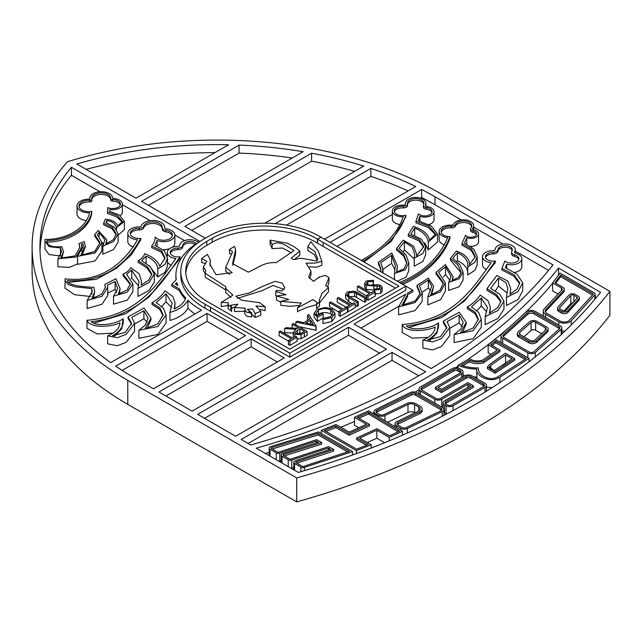 <?xml version="1.0" encoding="UTF-8"?>
<svg xmlns="http://www.w3.org/2000/svg" width="642" height="642" viewBox="0 0 642 642"><rect width="100%" height="100%" fill="white"/><g stroke="black" fill="none" stroke-linecap="round" stroke-linejoin="round"><path stroke-width="0.96" d="M373.54 280.257L373.074 281.332L367.77 281.75L366.518 283.395L367.401 284.647L369.246 285.144L378.034 284.759L380.891 285.521L382.215 287.335L380.714 289.325L374.727 290.096L375 288.964L379.446 288.435L380.393 287.199L379.719 286.268L366.149 285.353L364.68 283.258L366.357 280.939L373.54 280.257L373.195 285.04M366.149 285.353L366.149 289.349L364.68 287.255L364.68 283.258M373.821 286.043L373.821 290.04L366.149 289.349M374.767 289.943L373.821 290.04M377.039 285.762L377.039 289.036M379.719 286.268L379.719 288.258M374.727 290.096L374.727 291.725M380.714 289.325L380.714 293.322L374.727 294.092M382.215 287.335L382.215 291.332L380.714 293.322M367.77 281.75L367.77 284.823M371.59 285.152L369.704 285.168M373.074 281.332L373.074 285.056M357.329 286.557L358.557 285.842L370.891 292.969L373.885 291.235L375.289 292.054L375.289 296.05L368.067 300.215L366.662 299.405L366.662 295.408L369.656 293.675L357.329 286.557L357.329 290.553L366.662 295.946M375.289 292.054L368.067 296.219L368.067 300.215M368.067 296.219L366.662 295.408M365.956 297.439L364.72 298.153L354.609 292.375L348.807 292.696L347.523 294.461L348.157 295.745L358.38 301.812L357.153 302.526L348.855 297.736L345.597 294.293L347.33 291.925L354.52 291.115L365.956 297.439L365.956 301.435L364.72 302.149L354.609 296.371L348.807 296.692M352.281 303.706L348.855 301.732L345.597 298.289L345.597 294.293M357.153 302.526L357.153 306.523L355.211 305.399M358.38 301.812L358.38 305.809L357.153 306.523M348.807 292.696L348.807 296.235M354.609 292.375L354.609 296.371M364.72 298.153L364.72 302.149M355.211 303.642L347.988 307.815L346.584 306.996L349.577 305.271L337.243 298.153L338.478 297.439L350.805 304.557L353.806 302.831L355.211 303.642L355.211 307.638L347.988 311.811L347.458 311.506M337.243 298.153L337.243 302.149L346.584 307.542M346.584 306.996L346.584 307.606M347.988 307.815L347.988 311.811M329.498 302.623L330.726 301.917L343.061 309.035L346.054 307.301L347.458 308.12L347.458 312.116L340.236 316.281L338.832 315.471L338.832 311.474L341.825 309.749L329.498 302.623L329.498 306.627L338.832 312.012M347.458 308.12L340.236 312.285L340.236 316.281M340.236 312.285L338.832 311.474M330.791 309.885C326.545 308.04 322.42 308.16 318.4 310.247L315.84 313.577L317.164 315.848L321.746 313.2L323.151 314.018L317.341 317.373L314.066 313.248L317.1 309.372L325.654 307.438L331.97 309.139L334.996 313.304L331.794 317.573L331.794 321.57L322.926 323.576L322.974 318.392L330.421 316.731L333.07 313.127L330.791 309.885L330.791 313.882C326.545 312.036 322.42 312.156 318.4 314.251L316.763 315.495M331.794 317.573L322.926 319.58M334.996 313.304L334.996 317.308L331.794 321.57M317.341 317.373L317.341 321.369L314.066 317.244L314.066 313.248M323.151 314.018L323.151 318.015L317.341 321.369M318.4 310.247L318.4 314.251M332.315 315.134L330.791 313.882M316.105 326.216L295.85 322.051L297.19 321.273L303.626 322.645L309.853 319.05L307.542 315.302L308.882 314.524L316.105 326.216L316.105 330.221L299.003 326.722M313.352 324.716L310.592 320.254L305.688 323.087L313.352 324.716M308.032 320.101L307.542 319.299L307.542 315.302M315.928 326.321L315.928 330.317M295.85 322.051L295.85 324.9M310.592 320.254L310.592 324.13M293.386 323.472L307.125 331.408L301.074 334.683L294.822 334.265L293.266 332.227L295.97 329.306L284.575 328.56L286.099 327.677L297.495 328.423L298.49 327.845L292.15 324.186L293.386 323.472M304.485 331.304L299.902 328.664L295.143 332.283L296.058 333.559C298.249 334.33 300.199 334.073 301.909 332.789L304.485 331.304M307.125 331.408L307.125 335.405L301.074 338.679L297.085 339.056M293.795 337.475L293.266 336.223L293.266 332.227M293.266 333.126L284.575 332.556L284.575 328.56M300.994 333.286L299.902 332.66L297.511 334.017M292.15 324.186L292.15 328.078M294.822 334.265L294.822 336.881M301.074 334.683L301.074 338.679M299.902 328.664L299.902 332.66M279.118 331.713L280.353 330.999L292.68 338.117L295.673 336.392L297.085 337.202L297.085 341.199L289.863 345.372L288.451 344.553L288.451 340.557L291.444 338.832L279.118 331.713L279.118 335.71L288.451 341.103M297.085 337.202L289.863 341.375L289.863 345.372M289.863 341.375L288.451 340.557M561.846 330.935A7.832 4.526 0 0 0 564.912 331.152M552.601 282.913L561.405 287.993A2.937 1.693 180 0 1 562.264 289.197A2.937 1.693 180 0 1 561.911 289.999L544.207 308.874A7.832 4.526 0 0 0 543.26 311.025A7.832 4.526 0 0 0 545.556 314.227L558.757 321.843A7.832 4.526 0 0 0 571.219 320.759L594.861 294.895A2.937 1.693 180 0 0 595.198 294.108A2.937 1.693 180 0 0 594.34 292.904L560.057 273.115L552.601 282.913L552.601 290.906L558.091 294.076M552.601 283.355A649.295 374.864 180 0 1 467.119 360.026M458.059 366.181A649.295 374.864 180 0 1 455.764 367.697M418.993 389.951A649.295 374.864 180 0 1 415.165 392.069M373.949 412.838A649.295 374.864 180 0 1 372.89 413.328M354.464 421.505A649.295 374.864 180 0 1 340.75 427.211M269.183 452.377A649.295 374.864 180 0 1 265.475 453.493M595.198 297.246L596.129 297.784M529.016 361.31A4.895 2.825 0 0 0 529.449 361.43M458.059 367.994L458.059 365.258C463.58 367.714 469.767 368.973 476.629 369.038L477.046 378.756M486.443 387.078L492.021 387.68M476.629 377.031L473.916 376.942M465.169 375.666L463.034 375.088M529.016 361.759L529.016 358.461L495.375 339.377L488.153 344.762L488.153 352.755L490.921 354.384M443.951 412.501A4.895 2.825 0 0 0 444.497 412.87L446.11 413.801A4.895 2.825 0 0 0 446.535 414.026M443.06 406.538L441.945 407.18M414.997 412.854L414.588 412.621A4.895 2.825 180 0 0 407.983 412.453L387.664 422.267M384.622 442.715L376.822 438.205L367.328 442.555M358.758 427.781L354.464 425.301L354.464 417.308L368.636 410.816L402.55 431.28L402.55 435.132M291.011 468.235A2.937 1.693 0 0 0 291.765 468.058L293.747 467.408M281.164 460.659L279.752 461.125A2.937 1.693 0 0 1 278.997 461.301M317.581 243.053L317.453 243.125A74.263 42.878 0 0 0 212.229 242.219L212.229 238.222L206.78 241.368L206.78 245.364L212.229 242.219M185.787 273.291A74.263 42.878 180 0 1 206.78 245.364M400.945 283.331L402.791 282.793C427.941 271.349 443.55 254.392 449.946 236.713A9.06 5.232 0 0 1 441.11 231.489A9.06 5.232 0 0 1 451.19 226.289A3.916 2.263 0 0 0 455.435 224.58A8.266 4.767 0 0 1 464.447 220.976A8.266 4.767 0 0 1 471.726 225.711A8.266 4.767 0 0 1 470.923 227.758A3.916 2.263 0 0 0 470.546 228.729A3.916 2.263 0 0 0 472.985 230.823A5.778 3.338 0 0 1 476.589 233.913A5.778 3.338 0 0 1 472.006 237.179A5.778 3.338 0 0 1 465.522 235.261L462.023 243.567L471.581 249.128L475.257 256.639L469.519 264.673C469.639 258.806 465.257 254.264 456.374 251.062L450.395 258.445L457.69 264.737L461.141 272.08L458.701 277.151L452.016 280.698L453.059 276.598L445.347 264.608L436.054 272.336L443.437 282.953L440.043 290.112L430.734 295.095L433.647 286.236L428.286 278.138L417.027 285.345L420.245 293.45L415.222 300.946L402.028 305.255L407.534 294.782L407.558 293.169L412.774 290.16L321.04 237.203L317.581 239.201L317.581 243.198L395.464 288.162M289.807 357.153L289.807 353.156L405.848 286.155L405.848 290.16L289.807 357.153L204.983 308.168A79.159 45.702 180 0 1 180.803 275.29L180.803 271.293A79.159 45.702 180 0 1 203.297 239.386L208.77 236.224A79.159 45.702 0 0 1 208.794 236.208L208.81 236.2A79.159 45.702 0 0 1 320.976 237.163L317.453 239.129A74.263 42.878 0 0 0 212.229 238.222M182.769 245.38A4.895 2.825 0 0 1 177.882 248.085A7.664 4.422 0 0 0 170.226 252.507A7.664 4.422 0 0 0 180.105 256.744C162.37 281.268 144.915 314.668 91.124 321.819C94.534 324.346 100.184 325.133 108.073 324.186C114.653 323.135 119.669 321.313 123.128 318.729C124.243 325.317 120.648 331.007 112.366 335.798L125.214 332.395L131.618 323.375L128.087 316.875L144.033 308.04L150.99 318.191L145.076 328.784L157.82 323.865L163.124 314.989L160.187 308.232L152.01 302.783C157.699 299.357 162.033 295.392 165.018 290.874L172.834 296.5L175.122 303.176L174.078 309.059C180.514 306.09 184.382 302.406 185.682 298A84.062 48.527 180 0 1 179.254 288.844L171.743 284.446L176.245 279.591A84.062 48.527 180 0 1 175.908 275.29A84.062 48.527 180 0 1 196.275 243.623A7.174 4.141 0 0 0 188.355 241.512A7.174 4.141 0 0 0 182.769 245.38L182.769 246.977A4.895 2.825 180 0 1 177.882 249.682A7.664 4.422 0 0 0 170.347 253.309M166.005 293.803L156.183 302.631L163.429 308.2L166.061 314.989L157.94 326.417L138.865 330.333L145.557 324.844L148.053 318.191L143.904 310.728L131.851 317.333L134.555 323.375L126.137 334.354L117.342 337.7L107.647 335.838C115.536 332.46 119.637 328.102 119.95 322.765C112.278 326.898 90.016 328.768 86.975 320.294C138.921 316.121 158.413 282.64 175.86 258.517A10.601 6.123 0 0 1 167.281 252.507A10.601 6.123 0 0 1 177.874 246.392A1.958 1.132 0 0 0 179.832 245.308A10.111 5.834 0 0 1 187.191 239.931A10.111 5.834 0 0 1 198.322 242.299A84.062 48.527 180 0 1 199.814 241.392L71.422 167.273A318.817 184.069 0 0 0 39.932 247.034A318.817 184.069 0 0 0 110.673 362.65L201.548 310.182A84.062 48.527 180 0 1 187.913 300.279C184.495 306.09 178.508 310.134 169.937 312.397L172.184 303.176L166.005 293.803L166.005 301.796L171.534 307.558M361.269 260.419C383.218 248.414 397.205 233.865 403.24 216.771A10.111 5.834 0 0 1 392.342 210.953A10.111 5.834 0 0 1 403.433 205.143A1.958 1.132 0 0 0 405.575 204.02A1.958 1.132 0 0 0 405.567 203.899A10.184 5.882 0 0 1 405.511 203.297A10.184 5.882 0 0 1 415.703 197.415A10.184 5.882 0 0 1 425.887 203.297A10.184 5.882 0 0 1 425.397 205.103A1.958 1.132 0 0 0 425.301 205.456A1.958 1.132 0 0 0 426.834 206.555A9.229 5.329 0 0 1 434.032 211.756A9.229 5.329 0 0 1 429.265 216.418A9.229 5.329 0 0 1 419.892 216.266L418.255 220.704L430.975 225.823L437.507 233.945L428.294 242.018C427.299 236.104 422.757 231.449 414.676 228.046L410.856 234.137L421.409 239.225L425.686 246.608L422.942 253.462L414.194 258.212L414.716 254.513L412.405 247.298L404.42 241.865L399.067 248.237L406.073 254.97L408.785 262.722L405.222 269.873L394.461 273.412L395.344 265.724L391.628 255.315L380.746 262.618L382.937 269.03L382.303 272.569M330.044 242.387L421.65 189.502L421.65 197.495L420.558 198.129M399.485 282.48C425.044 272.481 440.653 254.713 447.675 237.684A11.018 6.364 0 0 1 439.152 231.489A11.018 6.364 0 0 1 451.414 225.165A1.958 1.132 0 0 0 453.533 224.307A10.224 5.898 0 0 1 464.688 219.853A10.224 5.898 0 0 1 473.684 225.711A10.224 5.898 0 0 1 472.697 228.247A1.958 1.132 0 0 0 472.504 228.729A1.958 1.132 0 0 0 473.724 229.78A7.736 4.47 0 0 1 478.547 233.913A7.736 4.47 0 0 1 474.599 237.805A7.736 4.47 0 0 1 466.782 237.725L464.383 243.101L473.66 248.96L477.215 256.639L474.984 262.265L467.729 266.976C468.516 261.085 465.073 256.335 457.401 252.715L452.779 258.341L459.784 264.64L463.099 272.08L459.142 278.78L448.646 282.416L451.101 276.598L445.548 266.751L438.671 272.344L445.396 282.953L440.629 291.653L427.869 296.909L431.689 286.236L428.334 280.064L419.395 285.682L422.203 293.442L415.029 302.591L398.618 306.876L405.72 294.229L354.063 324.058L431.103 368.532A649.295 374.864 0 0 0 552.987 264.881L435.027 196.781A308.529 178.123 0 0 0 421.65 189.502M380.626 271.59L380.979 269.03L378.403 262.289L391.805 253.012L397.302 265.724L396.644 272.152L404.187 268.701L406.827 262.73L403.97 254.962L396.555 248.374L403.304 240.188L413.697 246.199L416.674 254.513L416.578 256.158L423.72 246.6L419.274 239.49L408.256 234.603L413.344 226.337C422.805 229.483 428.23 234.081 429.618 240.132L435.549 233.945L429.049 226.313L415.944 221.265L418.512 213.85A7.271 4.197 0 0 0 426.689 215.808A7.271 4.197 0 0 0 432.074 211.756A7.271 4.197 0 0 0 426.4 207.663L426.4 209.26A3.916 2.263 0 0 1 423.343 207.053L423.343 205.456A3.916 2.263 0 0 0 426.4 207.663M423.343 205.456A3.916 2.263 0 0 1 423.535 204.758A8.226 4.751 0 0 0 423.929 203.297A8.226 4.751 0 0 0 415.703 198.547A8.226 4.751 0 0 0 407.477 203.297A8.226 4.751 0 0 0 407.518 203.787A3.916 2.263 0 0 1 407.534 204.02A3.916 2.263 0 0 1 403.24 206.267A8.153 4.703 0 0 0 394.3 210.953A8.153 4.703 0 0 0 405.832 215.23C400.03 233.223 385.641 248.558 362.658 261.222M558.524 268.083L600.535 292.327A649.295 374.864 0 0 1 298.281 472.432L256.27 448.18A649.295 374.864 0 0 0 558.524 268.083L558.524 275.121M348.518 327.251L197.672 414.347L235.646 436.271L386.5 349.176L348.518 327.251L348.518 335.244L204.589 418.343M251.118 338.815L158.983 392.005L192.127 411.145L284.27 357.955L251.118 338.815L251.118 346.808L277.344 361.952M127.774 380.385L296.7 477.913A657.127 379.39 0 0 0 609.9 291.34L440.572 193.579A316.362 182.649 0 0 0 67.41 161.752A326.65 188.588 0 0 0 32.1 247.034A326.65 188.588 0 0 0 127.774 380.385L127.774 404.372A326.65 188.588 0 0 1 32.1 271.02L32.1 247.034M250.733 444.986A649.295 374.864 0 0 0 425.646 371.782L392.037 352.378L241.183 439.473L250.733 444.986M207.077 313.384L115.688 366.149A318.817 184.069 0 0 0 133.311 377.191L153.438 388.811L245.581 335.614L207.077 313.384L207.077 321.377L122.149 370.41M228.584 144.739A308.529 178.123 0 0 0 76.847 164.007L136.024 198.169L228.584 144.739M239.081 145.068L141.561 201.371L179.343 223.183L303.128 151.713A308.529 178.123 0 0 0 239.081 145.068L239.081 153.061A308.529 178.123 180 0 1 292.238 157.996M176.879 282.64L175.435 284.141L177.778 285.465A84.062 48.527 180 0 1 176.879 282.64L176.879 284.952M205.352 238.198L184.88 226.377L311.603 153.213A308.529 178.123 0 0 1 363.773 166.093L264.817 223.231M324.499 239.193L415.711 186.533A308.529 178.123 0 0 0 370.883 168.389L275.121 223.673M324.154 238.993A84.062 48.527 0 0 0 322.645 238.134M229.499 249.401L232.532 251.816L225.759 267.313L232.187 272.722L216.009 274.72L209.918 264.207L210.271 259.641L207.358 254.384L201.668 258.565L206.764 261.246L203.378 266.807L203.378 270.804L205.151 273.227L225.815 286.725L225.727 288.491L232.861 295.135L221.249 302.486L228.303 302.631L228.046 304.501L231.642 307.39L230.791 305.239L237.877 304.188L234.523 307.51L245.284 308.176L244.811 309.95L246.961 312.389L251.664 312.863L247.25 309.372L252.643 308.971L255.091 313.505L260.74 311.266L255.933 305.937L265.114 306.748L259.424 302.623L241.681 300.255L235.855 296.195L249.618 292.856L261.936 286.693L275.033 281.324L282.303 283.138L284.791 287.785L281.862 290.962L276.413 290.361L275.787 291.508L286.107 294.678L276.501 295.97L288.78 299.509L280.851 301.355L301.258 303.064L297.551 307.879L312.903 299.653L316.963 302.318L316.586 304.364L319.531 301.925L319.371 300.007L322.035 293.266L328.552 287.576L325.719 285.489L328.961 277.649L325.366 275.346L319.082 277.127L313.561 281.389L308.666 276.959L310.969 271.101L306.106 263.196L315.15 263.043L321.843 261.334L318.272 250.974L310.872 241.745L307.855 246.536L314.829 251.664L317.678 258.734L316.963 261.053L301.636 258.333C297.439 257.723 294.333 261.454 291.283 258.092L299.838 251.094L294.172 246.729L287.319 243.198L270.065 240.108L272.136 244.634C280 239.281 288.418 247.716 294.124 250.508L276.301 262.61C263.477 261.912 257.225 268.508 248.318 272.144L232.581 263.726L235.582 249.802L234.531 246.4L229.499 249.401L229.499 253.397L231.874 254.256M225.759 267.313L225.759 271.317L229.643 274.343M210.095 265.908L210.271 259.641M232.805 265.371L235.582 253.799L235.582 249.802M270.065 240.108L270.065 244.104L272.136 248.631L282.552 248.029L291.251 252.771M294.277 259.593L299.838 255.091L299.838 251.094M307.855 246.536L307.855 250.532L314.363 254.601L317.236 260.588M309.3 266.855L316.739 267.168L321.843 265.331L321.843 261.334M316.586 304.364L316.586 308.361L319.531 305.921L319.531 301.925M319.531 302.815L328.552 291.572L328.552 287.576M327.717 286.862L328.961 281.645L328.961 277.649M309.54 278.716L310.969 275.105L310.969 271.101M297.551 311.45L307.309 307.229L316.586 304.725M275.787 291.508L275.787 295.505L276.501 296.596M276.501 295.97L276.501 299.966L280.851 302.326M280.851 301.355L280.851 305.359L290.417 306.306L299.357 305.399M237.452 298.321L261.904 290.714L273.027 285.457L284.197 289.486M234.523 307.51L234.523 311.506L244.811 311.354M244.811 309.95L244.811 313.946L246.961 316.386L251.664 316.859L251.664 312.863M248.879 311.723L255.091 317.501L260.74 315.262L260.74 311.266M260.363 309.388L265.114 310.744L265.114 306.748M221.249 306.082L221.249 306.491L228.046 305.568M228.046 304.501L228.046 308.497L231.642 311.386L231.642 307.39M231.642 308.104L234.595 307.053M201.668 258.565L201.668 262.562L205.729 263.501M203.378 266.807L205.841 270.611L205.151 273.195L205.151 277.192L225.727 289.847M225.727 288.491L225.727 292.487L230.992 297.415M179.254 288.844L179.254 290.441L171.743 286.043L171.743 284.446M185.337 299.22A84.062 48.527 180 0 1 179.254 290.441M176.06 279.808A84.062 48.527 180 0 1 175.908 276.887L175.908 275.29M175.122 303.176L174.584 308.826M152.01 302.783L152.01 304.38L159.762 309.388L163.084 315.792M150.99 318.191L150.99 319.796L147.066 328.519M128.087 316.875L128.087 318.48L131.562 324.178M123.128 318.729L121.747 328.824L114.557 336.159M180.105 256.744L180.105 258.341L148.984 297.005L126.057 313.529L93.467 323.239M195.216 244.345A7.174 4.141 0 0 0 187.472 243.262A7.174 4.141 0 0 0 182.769 246.977M187.913 300.279L187.913 308.272A84.062 48.527 0 0 0 194.911 314.01M187.913 308.272C184.495 314.082 178.508 318.127 169.937 320.39L169.937 312.397M161.744 306.403L166.005 301.796M166.061 314.989L166.061 322.982L157.94 334.41L138.865 338.326L138.865 330.333M134.555 324.066L143.904 318.721L147.09 322.324M134.555 323.375L134.555 331.376L126.137 342.346L117.342 345.693L107.647 343.831L107.647 335.838M86.975 320.294L86.975 328.287L97.143 333.944L112.823 333.142M167.482 261.663A10.601 6.123 0 0 0 171.366 265.331M184.583 240.598L174.857 234.988M150.067 220.671L122.357 204.678M99.959 191.741L71.422 175.266A318.817 184.069 180 0 0 40.005 251.03M157.105 246.087L157.105 240.509L154.874 245.348L164.24 250.629L167.482 258.068L165.122 264.287L157.796 268.942C157.274 263.653 153.366 259.376 146.087 256.118L141.665 260.66L150.3 266.687L154.297 274.158L149.121 282.416L137.982 288.41L139.025 281.421L131.69 270.049L126.522 274.206L132.854 283.764L127.317 292.15L113.522 296.155L117.671 288.731L115.127 281.485L107.543 285.16L107.872 295.304L102.038 304.244L87.143 308.465L87.143 300.472L92.247 291.564L91.774 288.611L91.774 294.405M157.105 240.509A11.307 6.532 0 0 0 168.798 240.935A11.307 6.532 0 0 0 174.865 235.149A11.307 6.532 0 0 0 166.198 228.801A1.958 1.132 0 0 1 164.697 227.701A1.958 1.132 0 0 1 164.697 227.645A11.829 6.829 0 0 0 164.713 227.3A11.829 6.829 0 0 0 154.008 220.503A11.829 6.829 0 0 0 141.272 226.008A1.958 1.132 0 0 1 139.298 226.923A11.211 6.468 0 0 0 127.798 233.391A11.211 6.468 0 0 0 137.516 239.803C127.1 257.522 105.906 283.371 65.171 278.845L64.946 288.21L74.641 294.702L90.747 296.54M127.798 233.391L127.798 241.384A11.211 6.468 0 0 0 133.392 246.985M163.237 249.666A11.307 6.532 0 0 0 169.689 248.631M172.225 247.331A11.307 6.532 0 0 0 174.865 243.141L174.865 235.149M167.482 258.068L167.482 266.069L165.122 272.28L157.796 276.935L149.265 265.732M154.297 274.158L154.297 282.151L149.121 290.409L137.982 296.403L137.982 288.41M138.568 285.778L131.69 278.042L131.209 278.676M132.854 283.764L132.854 291.757L127.317 300.143L113.522 304.147L113.522 296.155M116.764 292.511L115.127 289.478L107.543 293.153M118.152 235.165L124.404 229.451L124.404 221.458L119.292 215.094L109.662 211.242L109.806 209.436L109.806 211.282M109.806 209.436A9.726 5.617 0 0 0 122.357 204.06A9.726 5.617 0 0 0 112.671 198.442A11.436 6.605 0 0 0 112.671 198.306A11.436 6.605 0 0 0 101.235 191.701A11.436 6.605 0 0 0 89.8 198.306A11.436 6.605 0 0 0 89.888 199.156A11.837 6.837 0 0 0 77.024 205.97A11.837 6.837 0 0 0 89.511 212.791C87.192 225.976 69.047 239.747 45.068 239.418L44.972 241.031L49.113 246.624L60.509 247.916L61.512 251.648L57.916 258.79L76.005 257.001L81.831 247.274L81.341 244.289L83.019 243.751L83.291 246.055L77.538 256.351L95.096 252.948L101.95 242.748L97.287 234.482L99.253 232.404L104.847 239.803L102.84 246.191L102.84 254.184L113.546 249.561L118.152 242.042L118.152 234.049L114.645 227.388L105.97 222.605L106.797 220.535L106.797 222.878M101.934 242.154L103.739 244.129M77.538 256.351L77.538 264.344L95.096 260.941L101.95 250.741L101.95 242.748M57.916 258.79L57.916 266.791L69.496 267.377L77.538 263.894M44.972 241.031L44.972 249.024L49.009 254.577L60.179 255.925M77.024 205.97L77.024 213.963A11.837 6.837 0 0 0 86.261 220.631M120.15 215.624A9.726 5.617 0 0 0 122.357 212.053L122.357 204.06M407.558 293.169L407.558 294.766L412.774 291.757L412.774 290.16M286.501 225.101L370.883 176.381A308.529 178.123 180 0 1 408.087 190.939M370.883 168.389L370.883 176.381M311.603 153.213L311.603 161.206L191.806 230.374M71.422 167.273L71.422 175.266M86.156 169.376A308.529 178.123 180 0 1 214.95 152.603M207.077 321.377L238.655 339.61M399.444 305.849L360.981 328.054M392.342 214.42L336.962 246.392M421.65 197.495A308.529 178.123 180 0 1 435.027 204.774L461.301 219.941M248.109 443.47L392.037 360.371L392.037 352.378M379.574 353.18L348.518 335.244M311.603 161.206A308.529 178.123 180 0 1 354.665 171.358M239.081 153.061L148.487 205.368M473.684 227.091L503.103 244.072M515.277 251.102L548.581 270.33M418.728 375.779L392.037 360.371M251.118 346.808L165.901 396.01M296.7 477.913L296.7 501.9L127.774 404.372M296.7 501.9A657.127 379.39 0 0 0 609.9 315.326L609.9 291.34M391.628 255.315L391.628 263.308L382.937 269.471M439.152 231.489L439.152 239.482A11.018 6.364 0 0 0 444.609 244.971M470.65 246.376A7.736 4.47 0 0 0 478.547 241.906L478.547 233.913M477.215 256.639L477.215 264.64L474.984 270.258L467.729 274.969C468.516 269.078 465.073 264.327 457.401 260.708L456.823 261.583M448.646 282.416L448.646 290.417L459.142 286.773L463.099 280.072L463.099 272.08M445.548 266.751L445.548 274.752L450.114 280.434M445.548 274.752L443.365 276.838M445.396 282.953L445.396 290.954L440.629 299.645L427.869 304.91L427.869 296.909M430.726 290.657L428.334 288.057L422.131 292.254M422.203 293.442L422.203 301.443L415.029 310.584L398.618 314.877L398.618 306.876M392.342 210.953L392.342 218.946A10.111 5.834 0 0 0 399.749 224.564M428.663 224.588A9.229 5.329 0 0 0 434.032 219.749L434.032 211.756M424.699 242.78L428.294 250.011L437.507 241.946L437.507 233.945M425.686 246.608L425.686 254.601L422.942 261.463L414.194 266.205L414.194 258.212M404.42 241.865L404.42 249.858L414.194 258.903M404.42 249.858L403.353 251.544M397.294 281.22L405.945 277.2L408.785 270.723L408.785 262.722M391.628 263.308L395.007 270.081M449.785 328.303L459.134 322.958L462.32 326.561M449.785 327.613L449.785 335.614L441.375 346.584L432.572 349.93L422.877 348.068L422.877 340.075L432.572 341.937L441.375 338.583L449.785 327.613L447.081 321.57L459.134 314.965L459.134 322.958M506.763 268.34L506.763 264.159A10.465 6.043 0 0 0 521.834 258.734A10.465 6.043 0 0 0 515.678 253.229A1.958 1.132 0 0 1 514.531 252.202A1.958 1.132 0 0 1 514.651 251.808A10.111 5.834 0 0 0 515.277 249.786A10.111 5.834 0 0 0 505.382 243.952A10.111 5.834 0 0 0 495.062 249.545A1.958 1.132 0 0 1 493.112 250.629A10.601 6.123 0 0 0 482.519 256.744A10.601 6.123 0 0 0 491.09 262.747C473.652 286.878 454.151 320.358 402.205 324.531L402.205 332.524L412.373 338.182L428.053 337.379M482.519 256.744L482.519 264.737A10.601 6.123 0 0 0 486.604 269.568M514.611 272.473A10.465 6.043 0 0 0 521.834 266.727L521.834 258.734M506.763 264.159L505.286 267.698L517.107 274.214L522.7 282.889L522.7 290.882L518.038 299.565L506.474 305.496L506.474 297.503L507.766 288.619L505.944 282.681L498.529 278.002L498.529 285.995L507.252 293.169M495.295 291.059L498.529 285.995M498.529 278.002L490.665 288.378L499.637 294.116L503.962 301.146L503.962 309.139L498.04 318.48L485.167 324.627L485.167 316.634L487.414 307.414L481.235 298.04L481.235 306.033L486.764 311.795M476.982 310.64L481.235 306.033M481.235 298.04L471.421 306.868L478.667 312.437L481.291 319.226L481.291 327.219L473.178 338.647L454.095 342.563L454.095 334.57L460.787 329.081L463.283 322.428L459.134 314.965M481.291 319.226L473.178 330.654L454.095 334.57M503.962 301.146L498.04 310.487L485.167 316.634M522.7 282.889L518.038 291.572L506.474 297.503M402.205 324.531C405.254 333.005 427.508 331.136 435.188 327.003C434.875 332.339 430.766 336.697 422.877 340.075M500.969 301.957L496.057 295.777L486.973 290.28L486.973 288.675L496.82 275.474L507.878 281.108L510.703 288.611L509.997 294.285L517.059 289.141L519.763 282.889L514.13 274.76L501.916 268.372L501.916 269.977L513.648 276.02L519.715 283.7M501.916 268.372L504.917 260.981A7.527 4.35 0 0 0 513.383 262.923A7.527 4.35 0 0 0 518.897 258.734A7.527 4.35 0 0 0 514.467 254.77A4.895 2.825 0 0 1 511.594 252.202A4.895 2.825 0 0 1 511.899 251.223A7.174 4.141 0 0 0 512.34 249.786A7.174 4.141 0 0 0 505.318 245.645A7.174 4.141 0 0 0 497.999 249.61A4.895 2.825 0 0 1 493.112 252.322A7.664 4.422 0 0 0 485.456 256.744A7.664 4.422 0 0 0 495.343 260.973C477.608 285.505 460.153 318.905 406.354 326.056C409.765 328.584 415.422 329.37 423.303 328.423C429.883 327.364 434.907 325.55 438.366 322.966C439.473 329.555 435.886 335.244 427.596 340.035L440.452 336.633L446.848 327.613L443.317 321.112L459.271 312.277L466.22 322.428L460.306 333.021L473.058 328.102L478.362 319.226L475.417 312.469L467.248 307.012C472.929 303.594 477.263 299.621 480.256 295.111L488.072 300.737L490.352 307.414L489.308 313.296L497.606 307.759L501.025 301.146L496.547 294.542L486.973 288.675M490.352 307.414L489.814 313.063M467.248 307.012L467.248 308.617L475.088 313.713L478.322 320.029M466.22 322.428L466.22 324.033L462.296 332.757M443.317 321.112L443.317 322.709L446.8 328.415M438.366 322.966L437.009 333.005L429.787 340.396M495.343 260.973L495.343 262.578L464.808 300.689L441.913 317.437L408.697 327.476M493.112 252.322L493.112 253.919A7.664 4.422 0 0 0 485.585 257.546M493.112 253.919A4.895 2.825 0 0 0 497.999 251.215A7.174 4.141 0 0 1 504.62 247.258A7.174 4.141 0 0 1 512.204 250.589M511.594 252.202L511.594 253.799A4.895 2.825 0 0 0 514.467 256.375A7.527 4.35 0 0 1 518.768 259.528M510.703 288.611L510.318 294.132M407.534 294.782L407.534 296.379L407.558 294.766M403.304 305.022L407.534 296.379M428.334 280.064L428.334 288.057M457.401 252.715L457.401 260.708M467.729 266.976L467.729 274.969M466.782 237.725L466.782 244.112M402.791 282.793L402.791 284.39C427.941 272.946 443.55 255.989 449.946 238.318L449.946 236.713M451.19 226.289L451.19 227.886A9.06 5.232 0 0 0 441.214 232.284M451.19 227.886A3.916 2.263 0 0 0 455.435 226.177A8.266 4.767 0 0 1 463.757 222.541A8.266 4.767 0 0 1 471.605 226.506M470.546 228.729L470.546 230.326A3.916 2.263 0 0 0 472.985 232.42A5.778 3.338 0 0 1 476.42 234.715M462.023 243.567L462.023 245.172L471.204 250.372L475.216 257.434M450.395 258.445L450.395 260.042L461.084 272.866M452.746 280.49L453.059 276.598M436.054 272.336L436.054 273.933L443.397 283.756M431.625 294.83L433.647 286.236M417.027 285.345L417.027 286.942L420.205 294.237M405.832 215.23L405.832 216.827L391.299 241.368L364.046 262.024M403.24 206.267L403.24 207.864A8.153 4.703 0 0 0 394.421 211.748M403.24 207.864A3.916 2.263 0 0 0 407.534 205.617A3.916 2.263 0 0 0 407.518 205.384M423.816 204.1A8.226 4.751 0 0 0 415.518 200.143A8.226 4.751 0 0 0 407.534 204.308M431.938 212.55A7.271 4.197 0 0 0 426.4 209.26M415.944 221.265L415.944 222.862L428.487 227.605L435.461 234.731M408.256 234.603L408.256 236.2L418.825 240.79L423.68 247.419M396.555 248.374L396.555 249.971L403.706 256.174L406.787 263.517M397.302 265.724L396.908 272.112M378.403 262.289L378.403 263.886L380.947 269.833M394.461 273.412L394.461 279.583M414.676 228.046L414.676 235.534M428.294 242.018L428.294 250.011M419.892 216.266L419.892 221.217M143.904 310.728L143.904 318.721M107.872 287.311L102.038 296.251L87.143 300.472M115.127 281.485L115.127 289.478M131.69 270.049L131.69 278.042M146.087 256.118L146.087 263.3M157.796 268.942L157.796 276.935M151.664 246.014C153.992 243.27 155.179 240.244 155.244 236.922A8.86 5.12 0 0 0 165.114 240.18A8.86 5.12 0 0 0 172.417 235.149A8.86 5.12 0 0 0 165.62 230.173A4.406 2.544 0 0 1 162.241 227.701A4.406 2.544 0 0 1 162.249 227.573A9.373 5.417 0 0 0 162.266 227.3A9.373 5.417 0 0 0 153.775 221.907A9.373 5.417 0 0 0 143.68 226.273A4.406 2.544 0 0 1 139.234 228.335A8.755 5.056 0 0 0 130.246 233.391A8.755 5.056 0 0 0 140.75 238.343C130.695 256.72 110.536 283.05 67.426 280.626C67.322 285.826 86.397 286.982 93.852 287.319L94.695 291.564L91.926 298.57L101.669 294.213L105.424 287.311L104.839 284.438L115.921 278.748L120.118 288.731L118.369 294.132L127.108 289.999L130.406 283.764L123.023 274.078C126.763 272.497 129.331 270.362 130.727 267.666L139.234 273.853L141.473 281.421L141.144 285.144L148.719 280.217L151.849 274.158L147.508 266.767L138.182 260.732C141.657 258.903 143.832 256.567 144.699 253.726C152.491 256.607 157.531 260.788 159.802 266.253L165.034 258.068L161.575 250.797L151.664 246.014L151.664 247.611L161.214 252.065L164.994 258.87M138.182 260.732L138.182 262.337L147.082 267.987L151.785 274.953M141.473 281.421L141.368 285.032M123.023 274.078L123.023 275.675L130.358 284.558M120.118 288.731L119.412 293.875M104.839 284.438L105.376 288.114M94.695 291.564L93.259 298.281M140.75 238.343L140.75 239.939L131.289 254.826L116.547 268.252L96.26 279.318L68.285 282.328M139.234 228.335L139.234 229.932A8.755 5.056 0 0 0 130.35 234.186M139.234 229.932A4.406 2.544 0 0 0 143.68 227.87A9.373 5.417 0 0 1 153.494 223.496A9.373 5.417 0 0 1 162.241 228.568M162.249 227.83L162.249 229.17A4.406 2.544 0 0 0 162.241 229.298A4.406 2.544 0 0 0 165.62 231.77A8.86 5.12 0 0 1 172.305 235.943M64.946 280.217L68.004 284.414L75.323 286.854L91.774 288.611M106.797 220.535C112.053 221.225 115.287 223.585 116.507 227.597L116.507 229.467M116.507 227.597L124.404 221.458M60.509 247.916L60.509 255.372M83.019 243.751L83.019 248.326M99.253 232.404L99.253 236.264M102.84 246.191L113.546 241.569L118.152 234.049M122.357 222.252L116.812 216.892L107.583 213.521L107.583 211.924L117.35 215.576L122.445 221.458L117.847 226.008C116.146 222.028 111.941 219.765 105.24 219.211L103.675 223.207L103.675 224.804L112.149 228.881L116.138 234.852M103.675 223.207L112.559 227.613L116.194 234.049L113.289 239.787L105.834 243.96L106.805 239.803L98.234 230.486L94.775 234.499L94.775 236.095L99.951 243.551M106.805 239.803L106.476 243.751M94.775 234.499L99.991 242.748L94.655 251.52L80.756 255.38L85.25 246.055L84.295 241.585L79.03 243.591L79.841 248.077M85.217 246.849L82.176 255.404M79.03 243.591L79.873 247.274L75.122 255.869L60.693 258.108L63.478 251.648L61.841 246.688C51.577 247.507 46.609 245.469 46.946 240.565L46.946 241.472M63.478 251.648L61.784 258.285M110.713 199.774A9.478 5.473 0 0 0 101.797 194.438A9.478 5.473 0 0 0 91.846 199.132A1.958 1.132 0 0 1 89.719 200.288A9.879 5.706 0 0 0 78.982 205.97A9.879 5.706 0 0 0 91.75 211.419C90.233 225.165 72.466 239.996 46.946 240.565L46.93 241.031M91.75 211.419L91.75 213.016C90.233 226.762 72.466 241.593 46.946 242.162M89.719 200.288L89.719 201.885A9.879 5.706 0 0 0 79.086 206.764M89.719 201.885A1.958 1.132 0 0 0 91.854 200.761A1.958 1.132 0 0 0 91.83 200.609M91.854 200.761L91.854 199.156A1.958 1.132 0 0 0 91.83 199.012A9.478 5.473 0 0 1 91.758 198.306A9.478 5.473 0 0 1 101.235 192.833A9.478 5.473 0 0 1 110.713 198.306A9.478 5.473 0 0 1 110.713 198.418A1.958 1.132 0 0 0 110.713 198.442A1.958 1.132 0 0 0 112.663 199.574L112.663 201.171A1.958 1.132 0 0 1 110.713 200.039A1.958 1.132 0 0 0 110.713 200.039L110.713 200.039M107.832 209.854L107.776 207.559A7.768 4.486 0 0 0 116.001 208.104A7.768 4.486 0 0 0 120.399 204.06A7.768 4.486 0 0 0 112.663 199.574M120.279 204.862A7.768 4.486 0 0 0 112.663 201.171M107.776 207.559L107.583 211.924M289.807 353.156L204.983 304.172L204.983 308.168M204.983 304.172A79.159 45.702 180 0 1 180.803 271.293M317.581 239.201L398.923 286.155L289.807 349.16L208.409 302.157A74.263 42.878 180 0 1 185.707 271.293A74.263 42.878 180 0 1 206.78 241.368M317.453 239.129L317.453 243.125M221.249 302.486L221.249 306.491M297.551 307.879L297.551 311.876M272.136 244.634L272.136 248.631M560.699 275.081L554.937 282.657L562.785 287.199A4.895 2.825 180 0 1 564.222 289.197A4.895 2.825 180 0 1 563.628 290.537L545.925 309.412A5.874 3.395 0 0 0 545.218 311.025A5.874 3.395 0 0 0 546.936 313.424L560.137 321.048A5.874 3.395 0 0 0 569.494 320.23L593.128 294.365A0.979 0.562 180 0 0 593.24 294.108A0.979 0.562 180 0 0 592.951 293.707L560.699 275.081L560.699 276.678L555.779 283.146M564.222 289.197L564.222 290.794A4.895 2.825 180 0 1 563.628 292.142L545.925 311.009A5.874 3.395 0 0 0 545.387 311.827M592.51 295.047L560.699 276.678M533.927 312.237A3.916 2.263 180 0 0 527.828 312.646L503.561 334.651A3.916 2.263 0 0 0 502.919 335.894A3.916 2.263 0 0 0 504.066 337.491L529.217 352.017A2.937 1.693 0 0 0 533.671 351.816L559.495 328.768A2.937 1.693 180 0 0 559.888 327.926A2.937 1.693 180 0 0 559.022 326.722L533.927 312.237L533.927 313.834A3.916 2.263 180 0 0 527.828 314.251L503.561 336.248A3.916 2.263 0 0 0 503.168 336.697M559.022 326.722L559.022 328.327L533.927 313.834M559.022 328.327A2.937 1.693 180 0 1 559.535 328.72M535.251 352.482A4.895 2.825 0 0 1 527.836 352.811L502.678 338.294A5.874 3.395 0 0 1 500.961 335.894A5.874 3.395 0 0 1 501.924 334.033L526.159 312.06A5.874 3.395 180 0 1 535.316 311.442L560.41 325.927A4.895 2.825 180 0 1 561.846 327.926A4.895 2.825 180 0 1 561.196 329.322L535.251 352.482L535.251 356.888M495.616 341.103L526.312 358.509L498.425 376.413C489.405 382.383 477.351 374.687 478.386 367.922C471.942 368.018 466.172 367.08 461.076 365.113L469.446 360.282C473.579 362.248 478.226 362.57 483.402 361.237L499.885 350.042L490.777 344.69L495.616 341.103L495.616 342.7L524.987 359.36M492.005 345.412L495.616 342.7M462.786 365.723L469.446 361.879C473.579 363.853 478.226 364.166 483.402 362.834L499.885 351.647L499.885 350.042M469.446 360.282L469.446 361.879M483.402 361.237L483.402 362.834M476.629 369.038C475.473 375.65 489.91 383.892 499.885 377.167L499.885 382.552M529.016 358.461L499.885 377.167M488.153 344.762L497.237 350.099L482.222 360.298C477.239 361.494 472.977 360.956 469.43 358.693L458.059 365.258M485.007 387.343L453.027 405.808A4.895 2.825 0 0 1 446.11 405.808L444.497 404.877A4.895 2.825 0 0 1 443.06 402.879A4.895 2.825 0 0 1 444.497 400.881L470.61 385.802L467.866 384.221L441.752 399.3A4.895 2.825 0 0 1 434.827 399.3L420.422 390.978A4.895 2.825 0 0 1 418.993 388.98A4.895 2.825 0 0 1 420.422 386.982L452.401 368.524A4.895 2.825 180 0 1 459.327 368.524L461.598 369.832A4.895 2.825 180 0 1 463.034 371.83A4.895 2.825 180 0 1 461.598 373.829L438.077 387.407L441.439 389.357L464.968 375.771A4.895 2.825 180 0 1 471.886 375.771L485.007 383.346A4.895 2.825 180 0 1 486.443 385.344A4.895 2.825 180 0 1 485.007 387.343L485.007 392.093M467.866 384.221L467.866 387.383M445.877 401.683L445.877 403.28L473.379 387.399L473.379 385.802L445.877 401.683A2.937 1.693 0 0 0 445.018 402.879A2.937 1.693 0 0 0 445.877 404.075L447.49 405.006A2.937 1.693 0 0 0 451.647 405.006L483.627 386.548A2.937 1.693 180 0 0 484.485 385.344A2.937 1.693 180 0 0 483.627 384.149L470.506 376.573L470.506 378.17A2.937 1.693 180 0 0 466.349 378.17L441.439 392.551L435.308 389.004L435.308 387.407L441.439 390.954L441.439 392.551M445.877 403.28A2.937 1.693 0 0 0 445.363 403.682M473.379 385.802L467.866 382.624L440.364 398.497A2.937 1.693 0 0 1 436.215 398.497L421.81 390.184A2.937 1.693 0 0 1 420.951 388.98A2.937 1.693 0 0 1 421.81 387.784L421.81 389.381A2.937 1.693 0 0 0 421.296 389.782M421.81 387.784L453.79 369.319L453.79 370.924L421.81 389.381M453.79 369.319A2.937 1.693 180 0 1 457.947 369.319L457.947 370.924A2.937 1.693 180 0 0 453.79 370.924M457.947 369.319L460.21 370.627L460.21 372.232L457.947 370.924M460.21 370.627A2.937 1.693 180 0 1 461.076 371.83A2.937 1.693 180 0 1 460.21 373.026L435.308 387.407M460.21 372.232A2.937 1.693 180 0 1 460.723 372.633M441.439 390.954L466.349 376.573A2.937 1.693 180 0 1 470.506 376.573M483.627 384.149L483.627 385.746L470.506 378.17M483.627 385.746A2.937 1.693 180 0 1 484.14 386.147M442.202 411.674L407.349 428.511A4.895 2.825 0 0 1 400.744 428.342L396.419 425.839A4.895 2.825 180 0 1 394.982 423.84A4.895 2.825 180 0 1 396.74 421.674L418.432 411.193A4.895 2.825 180 0 0 420.189 409.026A4.895 2.825 180 0 0 418.753 407.028L414.588 404.629A4.895 2.825 180 0 0 407.983 404.46L384.959 415.583A4.895 2.825 0 0 1 378.355 415.414L375.377 413.697A4.895 2.825 0 0 1 373.949 411.699A4.895 2.825 0 0 1 375.674 409.548L410.254 392.559A4.895 2.825 180 0 1 416.891 392.711L442.523 407.51A4.895 2.825 180 0 1 443.951 409.508A4.895 2.825 180 0 1 442.202 411.674L442.202 416.281M415.51 393.514A2.937 1.693 180 0 0 411.53 393.418L376.942 410.407A2.937 1.693 0 0 0 375.907 411.699A2.937 1.693 0 0 0 376.766 412.894L379.735 414.612A2.937 1.693 0 0 0 383.699 414.716L406.731 403.593A6.853 3.956 180 0 1 415.976 403.826L420.141 406.234A6.853 3.956 180 0 1 422.147 409.026A6.853 3.956 180 0 1 419.691 412.06L397.992 422.54A2.937 1.693 180 0 0 396.941 423.84A2.937 1.693 180 0 0 397.799 425.044L402.133 427.54A2.937 1.693 0 0 0 406.089 427.644L440.942 410.808A2.937 1.693 180 0 0 441.993 409.508A2.937 1.693 180 0 0 441.134 408.304L415.51 393.514L415.51 395.111A2.937 1.693 180 0 0 411.53 395.015L376.942 412.003A2.937 1.693 0 0 0 376.252 412.493M397.286 424.643A2.937 1.693 180 0 1 397.992 424.145L419.691 413.665A6.853 3.956 180 0 0 422.147 410.631L422.147 409.026M441.134 408.304L441.134 409.909L415.51 395.111M441.134 409.909A2.937 1.693 180 0 1 441.648 410.31M368.484 412.324L399.653 431.167L389.381 435.87L376.966 428.704L356.663 437.996L368.147 444.633L356.687 449.167L324.346 430.493L335.814 425.959L349.112 433.639L369.423 424.346L357.401 417.404L368.484 412.324L368.484 413.921L398.144 431.849M369.351 412.822L369.351 414.427M356.663 437.996L356.663 439.593L366.51 445.283M325.992 431.448L335.814 427.564L349.112 435.236L369.423 425.943L369.423 424.346M335.814 425.959L335.814 427.564M349.112 433.639L349.112 435.236M402.55 431.28L389.229 437.379L376.822 430.212L359.6 438.093L371.204 444.794L356.454 450.628L321.297 430.333L336.047 424.498L349.264 432.13L366.486 424.242L354.464 417.308M321.297 430.333L321.297 433.519M356.454 450.628L356.454 453.581M371.204 444.794L371.204 448.044M376.822 430.212L376.822 438.205M389.229 437.379L389.229 440.813M358.942 418.295L368.484 413.921M316.354 442.892L316.354 441.094L318.368 442.258L282.697 453.525A2.937 1.693 0 0 0 281.164 455.009A2.937 1.693 0 0 0 282.023 456.205L288.234 459.792A2.937 1.693 0 0 0 291.765 460.065L328.375 448.036L330.437 449.231L295.232 460.804A2.937 1.693 0 0 0 293.747 462.272A2.937 1.693 0 0 0 294.606 463.476L300.889 467.103A2.937 1.693 0 0 0 304.42 467.376L352.546 451.559L352.546 454.993M352.546 451.559L318.536 431.93L270.739 446.591A2.937 1.693 0 0 0 269.183 448.092A2.937 1.693 0 0 0 270.041 449.288L276.221 452.859A2.937 1.693 0 0 0 279.752 453.132L279.752 461.125M316.354 441.094L279.752 453.132M328.375 448.036L328.375 449.906M296.853 463.171L333.639 451.077L333.639 449.48L296.203 461.783A0.979 0.562 0 0 0 295.705 462.272A0.979 0.562 0 0 0 295.994 462.673L302.278 466.301A0.979 0.562 0 0 0 303.457 466.397L349.344 451.31L318.175 433.318L318.175 434.915L272.296 448.991M333.639 449.48L328.704 446.631L290.794 459.086A0.979 0.562 0 0 1 289.614 458.99L283.411 455.411A0.979 0.562 0 0 1 283.122 455.009A0.979 0.562 0 0 1 283.636 454.512L321.602 442.531L321.602 444.128L284.278 455.908M321.602 442.531L316.683 439.69L278.78 452.153A0.979 0.562 0 0 1 277.601 452.056L271.43 448.493A0.979 0.562 0 0 1 271.141 448.092A0.979 0.562 0 0 1 271.662 447.594L271.662 448.622M318.175 433.318L271.662 447.594M347.579 451.888L318.175 434.915M557.513 308.16A3.916 2.263 0 0 1 557.962 307.109L569.093 294.975A3.916 2.263 180 0 1 575.32 294.429L578.217 296.106A3.916 2.263 180 0 1 579.365 297.703L579.365 299.3A3.916 2.263 180 0 1 578.915 300.36L567.785 312.493A3.916 2.263 0 0 1 561.557 313.031L558.66 311.362A3.916 2.263 0 0 1 557.513 309.765L557.513 308.16A3.916 2.263 0 0 0 558.66 309.765L558.66 311.362M563.989 310.953L570.818 303.497A1.958 1.132 180 0 1 572.889 302.912M570.818 295.505A1.958 1.132 180 0 1 573.94 295.232L576.837 296.901A1.958 1.132 180 0 1 577.407 297.703A1.958 1.132 180 0 1 577.182 298.233L566.059 310.367A1.958 1.132 0 0 1 562.946 310.64L560.041 308.962A1.958 1.132 0 0 1 559.471 308.16A1.958 1.132 0 0 1 559.696 307.63L570.818 295.505L570.818 303.497M579.365 297.703A3.916 2.263 180 0 1 578.915 298.763L567.785 310.897L567.785 312.493M567.785 310.897A3.916 2.263 0 0 1 561.557 311.434L558.66 309.765M517.332 333.439A4.895 2.825 0 0 1 518.126 331.89L529.465 321.867A4.895 2.825 180 0 1 537.033 321.417L546.719 327.003A4.895 2.825 180 0 1 548.148 329.001L548.148 330.606A4.895 2.825 180 0 1 547.546 331.962L536.375 342.467A4.895 2.825 0 0 1 528.872 342.868L518.768 337.034A4.895 2.825 0 0 1 517.332 335.036L517.332 333.439A4.895 2.825 0 0 0 518.768 335.437L518.768 337.034M541.872 333.808L535.645 330.205A2.937 1.693 180 0 0 531.111 330.478L523.936 336.817M535.645 322.212A2.937 1.693 180 0 0 531.111 322.485L519.771 332.508A2.937 1.693 0 0 0 519.29 333.439A2.937 1.693 0 0 0 520.148 334.634L530.252 340.469A2.937 1.693 0 0 0 534.754 340.228L545.828 329.819A2.937 1.693 180 0 0 546.19 329.001A2.937 1.693 180 0 0 545.331 327.805L535.645 322.212L535.645 330.205M548.148 329.001A4.895 2.825 180 0 1 547.546 330.365L536.375 340.862L536.375 342.467M536.375 340.862A4.895 2.825 0 0 1 528.872 341.271L518.768 335.437M514.699 358.597L514.699 360.202L495.151 373.235L487.382 368.644L487.382 367.039L489.332 364.672L505.342 353.196L514.699 358.597L495.151 371.638L487.382 367.039M502.79 365.137L505.848 363.083M494.196 370.57L489.34 367.031L490.769 365.434L505.599 354.946L512.083 358.693L494.196 370.57M505.599 354.946L505.599 362.939M495.151 371.638L495.151 373.235M348.855 297.736L348.855 301.732M356.495 293.402L356.495 297.398M304.372 332.997L304.372 336.994M297.366 330.1L297.366 334M177.882 248.085L177.882 249.682M435.027 196.781L435.027 204.774M514.651 251.808L514.651 252.587M497.999 249.61L497.999 251.215M514.467 254.77L514.467 256.375M472.697 228.247L472.697 229.218M455.435 224.58L455.435 226.177M472.985 230.823L472.985 232.42M425.397 205.103L425.397 205.801M143.68 226.273L143.68 227.87M165.62 230.173L165.62 231.77M210.536 307.39L210.536 311.386M323.119 242.395L323.119 246.392M594.861 294.895L594.861 299.308M561.405 287.993L561.405 290.537M545.556 314.227L545.556 317.349M558.757 321.843L558.757 324.972M571.219 320.759L571.219 325.021M545.925 309.412L545.925 311.009M563.628 290.537L563.628 292.142M592.951 293.707L592.951 294.558M503.561 334.651L503.561 336.248M527.828 312.646L527.828 314.251M502.678 338.294L502.678 343.526M527.836 352.811L527.836 357.787M561.196 329.322L561.196 334.634M461.598 373.829L461.598 377.721M420.422 390.978L420.422 394.75M434.827 399.3L434.827 403.072M441.752 399.3L441.752 407.068M444.497 404.877L444.497 412.87M446.11 405.808L446.11 413.801M453.027 405.808L453.027 410.575M466.349 376.573L466.349 378.17M375.377 413.697L375.377 414.836M378.355 415.414L378.355 416.634M384.959 415.583L384.959 420.63M407.983 404.46L407.983 412.453M414.588 404.629L414.588 412.621M418.753 407.028L418.753 411.024M396.419 425.839L396.419 427.572M400.744 428.342L400.744 430.188M407.349 428.511L407.349 433.005M397.992 422.54L397.992 424.145M419.691 412.06L419.691 413.665M376.942 410.407L376.942 412.003M411.53 393.418L411.53 395.015M300.889 467.103L300.889 471.677M294.606 463.476L294.606 470.313M304.42 467.376L304.42 470.65M270.041 449.288L270.041 456.133M276.221 452.859L276.221 459.696M282.023 456.205L282.023 463.051M288.234 459.792L288.234 466.63M291.765 460.065L291.765 468.058M296.203 461.783L296.203 462.794M283.636 454.512L283.636 455.539M573.94 295.232L573.94 301.772M559.696 307.63L559.696 308.69M576.837 296.901L576.837 298.61M578.915 298.763L578.915 300.36M561.557 311.434L561.557 313.031M545.331 327.805L545.331 330.341M531.111 322.485L531.111 330.478M519.771 332.508L519.771 334.362M528.872 341.271L528.872 342.868M547.546 330.365L547.546 331.962M490.769 365.434L490.769 369.447M515.277 249.786L515.277 253.084M473.684 225.711L473.684 229.764M407.534 204.02L407.534 205.617M416.674 256.118L416.674 254.513M382.937 272.93L382.937 269.03M405.511 203.297L405.511 204.3M425.887 203.297L425.887 206.259M167.281 252.507L167.281 256.19M164.713 227.3L164.713 227.846M162.241 227.701L162.241 229.298M89.8 198.306L89.8 199.156M81.831 247.274L81.831 251.247M85.25 247.652L85.25 246.055M225.815 289.341L225.815 290.722M221.249 302.286L221.249 306.282M228.303 305.456L228.303 306.635M230.791 307.863L230.791 309.235M255.091 313.384L255.091 317.381M255.091 313.505L255.091 317.501M297.527 307.67L297.527 311.667M319.371 302.807L319.371 304.003M319.082 277.127L319.082 277.697M595.198 294.108L595.198 298.899M543.26 311.025L543.26 316.024M500.961 335.894L500.961 342.547M561.846 327.926L561.846 334.033M463.034 371.83L463.034 376.886M418.993 388.98L418.993 393.923M443.06 402.879L443.06 407.879M486.443 385.344L486.443 391.203M443.951 409.508L443.951 415.374M373.949 411.699L373.949 413.97M394.982 423.84L394.982 426.697M269.183 448.092L269.183 455.635M281.164 455.009L281.164 462.553M293.747 462.272L293.747 469.816"/></g></svg>
